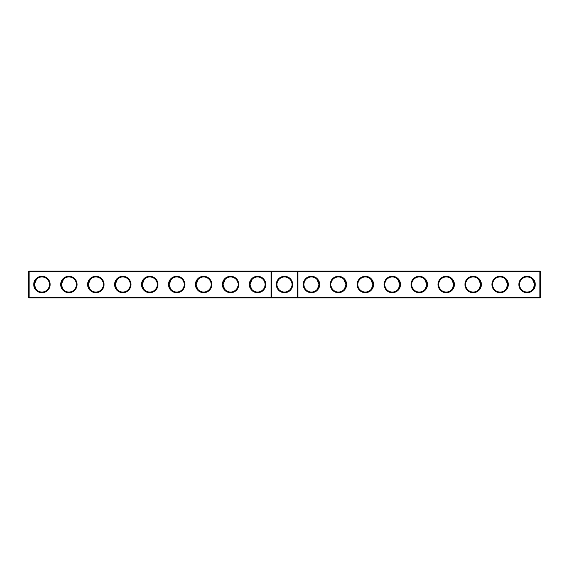 <?xml version="1.0" encoding="UTF-8"?>
<svg xmlns="http://www.w3.org/2000/svg" width="569" height="569" viewBox="0 0 569 569"><rect width="100%" height="100%" fill="white"/><g stroke="black" fill="none" stroke-linecap="round" stroke-linejoin="round"><path stroke-width="0.85" d="M28.45 271.669L29.097 271.022L29.097 297.331L28.45 297.331L28.45 271.669L271.022 271.669L271.022 297.331L29.097 297.331L29.097 297.978L271.669 297.978L271.022 297.331L271.669 297.331L271.669 297.978L539.903 297.978L540.55 297.331L540.55 271.669L539.903 271.022L271.669 271.022L271.022 271.669L271.669 271.669L271.669 297.331L297.331 297.331L297.331 271.022L297.978 271.669L539.903 271.669L539.903 271.022M33.735 284.5A8.194 8.194 0 0 0 46.025 291.598A8.194 8.194 0 0 0 46.025 277.402A8.194 8.194 0 0 0 33.735 284.5M60.684 284.5A8.194 8.194 0 0 0 72.974 291.598A8.194 8.194 0 0 0 72.974 277.402A8.194 8.194 0 0 0 60.684 284.5M87.64 284.5A8.194 8.194 0 0 0 99.931 291.598A8.194 8.194 0 0 0 99.931 277.402A8.194 8.194 0 0 0 87.64 284.5M114.589 284.5A8.194 8.194 0 0 0 126.88 291.598A8.194 8.194 0 0 0 126.88 277.402A8.194 8.194 0 0 0 114.589 284.5M141.546 284.5A8.194 8.194 0 0 0 153.836 291.598A8.194 8.194 0 0 0 153.836 277.402A8.194 8.194 0 0 0 141.546 284.5M168.495 284.5A8.194 8.194 0 0 0 180.786 291.598A8.194 8.194 0 0 0 180.786 277.402A8.194 8.194 0 0 0 168.495 284.5M195.452 284.5A8.194 8.194 0 0 0 207.742 291.598A8.194 8.194 0 0 0 207.742 277.402A8.194 8.194 0 0 0 195.452 284.5M222.401 284.5A8.194 8.194 0 0 0 234.691 291.598A8.194 8.194 0 0 0 234.691 277.402A8.194 8.194 0 0 0 222.401 284.5M249.357 284.5A8.194 8.194 0 0 0 261.648 291.598A8.194 8.194 0 0 0 261.648 277.402A8.194 8.194 0 0 0 249.357 284.5M29.097 271.022L271.669 271.022L271.669 271.669L297.978 271.669L297.978 297.331L539.903 297.331L539.903 297.978M34.382 284.678L34.382 284.5A7.546 7.546 0 0 0 45.698 291.036A7.546 7.546 0 0 0 45.698 277.964A7.546 7.546 0 0 0 34.382 284.5L36.572 279.18M61.331 284.678L61.331 284.5A7.546 7.546 0 0 0 72.654 291.036A7.546 7.546 0 0 0 72.654 277.964A7.546 7.546 0 0 0 61.331 284.5L63.529 279.18M88.287 284.678L88.287 284.5A7.546 7.546 0 0 0 99.603 291.036A7.546 7.546 0 0 0 99.603 277.964A7.546 7.546 0 0 0 88.287 284.5L90.478 279.18M115.237 284.678L115.237 284.5A7.546 7.546 0 0 0 126.56 291.036A7.546 7.546 0 0 0 126.56 277.964A7.546 7.546 0 0 0 115.237 284.5L117.434 279.18M142.193 284.678L142.193 284.5A7.546 7.546 0 0 0 153.509 291.036A7.546 7.546 0 0 0 153.509 277.964A7.546 7.546 0 0 0 142.193 284.5L144.384 279.18M169.142 284.678L169.142 284.5A7.546 7.546 0 0 0 180.465 291.036A7.546 7.546 0 0 0 180.465 277.964A7.546 7.546 0 0 0 169.142 284.5L171.34 279.18M196.099 284.678L196.099 284.5A7.546 7.546 0 0 0 207.415 291.036A7.546 7.546 0 0 0 207.415 277.964A7.546 7.546 0 0 0 196.099 284.5L198.289 279.18M223.048 284.678L223.048 284.5A7.546 7.546 0 0 0 234.371 291.036A7.546 7.546 0 0 0 234.371 277.964A7.546 7.546 0 0 0 223.048 284.5L225.246 279.18M250.004 284.678L249.997 284.5A7.546 7.546 0 0 0 261.32 291.036A7.546 7.546 0 0 0 261.32 277.964A7.546 7.546 0 0 0 249.997 284.5L252.195 279.18M284.5 276.306A8.194 8.194 0 0 1 291.598 288.597A8.194 8.194 0 0 1 277.402 288.597A8.194 8.194 0 0 1 284.5 276.306M29.097 297.978L28.45 297.331M297.978 297.331L297.331 297.978L297.331 297.331L297.978 297.331M284.5 276.954A7.546 7.546 0 0 1 291.036 288.277A7.546 7.546 0 0 1 277.964 288.277A7.546 7.546 0 0 1 284.5 276.954M34.382 284.5L35.883 289.016M61.331 284.507L62.832 289.016M88.287 284.507L89.788 289.016M115.237 284.507L116.737 289.016M142.193 284.507L143.687 289.016M169.142 284.507L170.643 289.016M196.099 284.5L197.592 289.016M223.048 284.5L224.549 289.016M249.997 284.5L251.498 289.016M540.55 297.331L539.903 297.331L539.903 271.669L540.55 271.669M319.643 284.5A8.194 8.194 0 0 1 307.352 291.598A8.194 8.194 0 0 1 307.352 277.402A8.194 8.194 0 0 1 319.643 284.5M346.599 284.5A8.194 8.194 0 0 1 334.309 291.598A8.194 8.194 0 0 1 334.309 277.402A8.194 8.194 0 0 1 346.599 284.5M373.549 284.5A8.194 8.194 0 0 1 361.258 291.598A8.194 8.194 0 0 1 361.258 277.402A8.194 8.194 0 0 1 373.549 284.5M400.505 284.5A8.194 8.194 0 0 1 388.214 291.598A8.194 8.194 0 0 1 388.214 277.402A8.194 8.194 0 0 1 400.505 284.5M427.454 284.5A8.194 8.194 0 0 1 415.164 291.598A8.194 8.194 0 0 1 415.164 277.402A8.194 8.194 0 0 1 427.454 284.5M454.411 284.5A8.194 8.194 0 0 1 442.12 291.598A8.194 8.194 0 0 1 442.12 277.402A8.194 8.194 0 0 1 454.411 284.5M481.36 284.5A8.194 8.194 0 0 1 469.069 291.598A8.194 8.194 0 0 1 469.069 277.402A8.194 8.194 0 0 1 481.36 284.5M508.316 284.5A8.194 8.194 0 0 1 496.026 291.598A8.194 8.194 0 0 1 496.026 277.402A8.194 8.194 0 0 1 508.316 284.5M535.265 284.5A8.194 8.194 0 0 1 522.975 291.598A8.194 8.194 0 0 1 522.975 277.402A8.194 8.194 0 0 1 535.265 284.5M318.996 284.678L319.003 284.5A7.546 7.546 0 0 1 307.68 291.036A7.546 7.546 0 0 1 307.68 277.964A7.546 7.546 0 0 1 319.003 284.5L317.502 289.016M345.952 284.678L345.952 284.5A7.546 7.546 0 0 1 334.629 291.036A7.546 7.546 0 0 1 334.629 277.964A7.546 7.546 0 0 1 345.952 284.5L344.451 289.016M372.901 284.678L372.901 284.5A7.546 7.546 0 0 1 361.585 291.036A7.546 7.546 0 0 1 361.585 277.964A7.546 7.546 0 0 1 372.901 284.5L371.408 289.016M399.858 284.678L399.858 284.5A7.546 7.546 0 0 1 388.535 291.036A7.546 7.546 0 0 1 388.535 277.964A7.546 7.546 0 0 1 399.858 284.5L398.357 289.016M426.807 284.678L426.807 284.5A7.546 7.546 0 0 1 415.491 291.036A7.546 7.546 0 0 1 415.491 277.964A7.546 7.546 0 0 1 426.807 284.5L425.313 289.016M453.763 284.678L453.763 284.5A7.546 7.546 0 0 1 442.44 291.036A7.546 7.546 0 0 1 442.44 277.964A7.546 7.546 0 0 1 453.763 284.5L452.263 289.016M480.713 284.678L480.713 284.5A7.546 7.546 0 0 1 469.397 291.036A7.546 7.546 0 0 1 469.397 277.964A7.546 7.546 0 0 1 480.713 284.5L479.212 289.016M507.669 284.678L507.669 284.5A7.546 7.546 0 0 1 496.346 291.036A7.546 7.546 0 0 1 496.346 277.964A7.546 7.546 0 0 1 507.669 284.5L506.168 289.016M534.618 284.678L534.618 284.5A7.546 7.546 0 0 1 523.302 291.036A7.546 7.546 0 0 1 523.302 277.964A7.546 7.546 0 0 1 534.618 284.5L532.428 279.18M507.669 284.5L505.471 279.18M534.618 284.5L533.117 289.016M480.713 284.5L478.522 279.18M453.763 284.5L451.566 279.18M426.807 284.5L424.616 279.18M399.858 284.5L397.66 279.18M372.901 284.5L370.711 279.18M345.952 284.5L343.754 279.18M319.003 284.5L316.805 279.18"/></g></svg>
